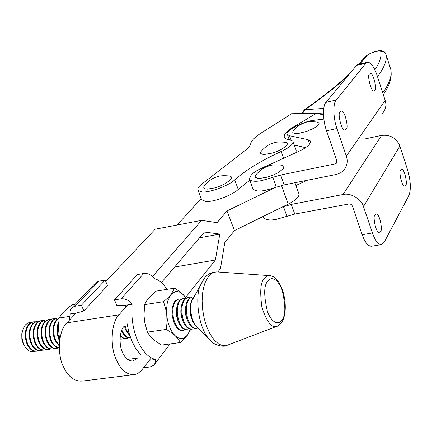 <?xml version="1.0" encoding="UTF-8"?>
<svg xmlns="http://www.w3.org/2000/svg" width="432" height="432" viewBox="0 0 432 432"><rect width="100%" height="100%" fill="white"/><g stroke="black" fill="none" stroke-linecap="round" stroke-linejoin="round"><path stroke-width="0.65" d="M249.777 180.241L238.248 189.4C232.61 195.259 212.112 202.684 205.594 201.371L201.679 199.784L201.415 199.103M201.928 191.894C208.429 193.115 228.982 185.668 234.673 179.89C246.019 169.943 261.533 160.466 281.216 151.465C289.597 147.544 293.495 144.11 292.923 141.161L289.543 139.779L286.335 139.093L284.423 137.711C283.354 134.579 286.816 130.75 294.802 126.225L316.591 113.162L291.519 113.746L262.602 132.111C255.398 136.55 251.435 140.4 250.722 143.667C250.355 145.562 248.476 147.836 245.09 150.498L201.722 184.172C198.531 186.602 197.3 188.671 198.029 190.382L201.928 191.894M292.923 141.161L296.163 150.309L296.023 152.609M294.986 126.749L294.802 126.225M316.591 113.162L323.509 115.004M304.636 181.472L305.257 180.673M263.839 166.228L266.42 166.066M303.912 148.689L305.505 147.631M123.952 326.479C119.567 330.593 118.73 344.86 122.51 352.388C125.215 358.441 128.785 361.292 133.223 360.947L137.484 358.09L127.575 359.397M76.124 313.033L66.89 322.828C58.741 329.692 56.732 354.1 63.504 366.854C68.245 376.963 74.601 381.694 82.577 381.046L134.789 374.555C127.181 375.149 121.041 370.251 116.365 359.861C109.706 346.734 111.278 321.759 118.967 314.831L127.651 304.906M274.655 187.807L226.973 210.946L234.468 230.575L224.791 242.644L220.466 268.585L217.836 271.982M151.319 357.836L140.983 370.991L137.819 373.432L134.789 374.555M152.507 276.485L201.625 220.342L155.131 229.225L105.791 281.567M185.706 297.378L215.374 260.026L219.802 234.085L204.428 232.043L161.347 282.598M174.609 267.03L215.374 260.026M199.519 237.8L219.802 234.085M234.468 230.575L288.23 204.088C292.966 201.712 296.233 199.352 298.021 197.008L298.917 195.318L299.009 194.022L294.937 182.736M201.625 220.342L217.08 222.674L226.973 210.946M177.093 225.029L201.204 198.563M382.525 113.395C385.771 109.366 386.645 105.03 385.16 100.391L377.12 75.47C374.107 66.625 370.845 62.208 367.33 62.219L365.969 63.191L336.231 99.992C332.851 102.902 333.202 118.616 336.944 128.504L346.329 156.13C348.062 161.271 347.166 166.023 343.629 170.386L340.637 172.784L336.658 174.388L284.218 184.874L280.66 175.03L262.321 180.441C256.181 181.807 251.915 181.516 249.518 179.555C249.448 175.597 253.719 171.72 262.343 167.918L298.582 151.448C307.141 147.415 311.067 143.921 310.37 140.962L308 139.676L289.553 135.729L287.442 134.59C283.549 132.565 300.051 122.645 311.72 120.571L323.854 119.092M340.232 111.861C337.025 111.618 341.685 132.484 345.206 129.73L346.043 129.103C349.207 129.173 344.498 108.508 341.021 111.289L340.232 111.861M369.544 74.191C366.725 73.775 371.212 93.231 374.107 90.655L374.738 90.18C377.519 90.445 373 71.161 370.143 73.753L369.544 74.191M249.518 179.555L253.103 189.205C255.517 191.236 259.789 191.576 265.923 190.237L276.361 187.18L272.786 177.352M284.218 184.874L276.361 187.18M253.103 189.205L252.806 188.411M305.564 147.647L294.311 145.071M367.33 62.219L357.82 64.546L356.432 65.524L325.96 102.379C322.504 105.289 322.79 120.949 326.554 130.783L336.944 128.504M280.66 175.03L335.156 163.885L336.371 163.237L336.857 160.817L326.554 130.783M380.489 231.277C383.065 230.893 379.393 211.993 376.024 214.186L375.025 215.071C372.416 215.303 376.045 234.387 379.458 232.222L380.489 231.277M405.616 185.22C407.916 185.069 404.276 167.341 401.468 169.43L400.707 170.111C398.374 170.127 401.987 188.017 404.827 185.944L405.616 185.22M263.407 216.961L263.725 217.82C266.204 220.055 270.497 220.541 276.599 219.278L294.77 214.072L291.276 204.395L342.981 194.54C350.352 192.461 361.606 199.06 363.474 206.577L372.433 232.945C375.187 240.77 378.281 244.642 381.704 244.561L384.188 242.249L408.942 195.453C411.172 189.41 410.729 180.9 407.603 169.911L399.886 146.005C396.338 138.046 390.236 134.514 381.591 135.405L365.11 138.91M307.201 180.284L295.931 185.501M281.756 207.279L291.276 204.395M372.433 232.945L362.205 234.706C364.975 242.487 368.107 246.337 371.596 246.24L381.704 244.561M362.205 234.706L352.355 205.988L351.535 204.768L350.411 204.104L348.948 203.99L294.77 214.072M197.343 327.121L195.874 325.631C190.415 319.459 189.653 305.008 191.921 300.753L200.27 285.601C195.502 294.446 197.219 325.62 208.742 338.661L211.324 341.35M193.693 297.535L192.942 298.355C190.701 301.471 189.821 305.996 190.285 311.947L190.89 315.76L192.877 321.613L195.005 325.037L197.446 327.224M190.355 305.554L190.021 312.26L190.507 315.301L192.467 320.711M194.006 296.962L192.062 296.941L189.151 298.949C185.679 304.63 185.447 311.92 188.46 320.809C190.89 326.338 193.763 328.876 197.068 328.428M191.975 296.962L188.406 299.063C184.928 304.749 184.691 312.034 187.704 320.922C190.139 326.446 193.007 328.984 196.317 328.536L196.387 328.52M185.771 306.439C184.955 310.797 185.382 315.171 187.056 319.561L187.823 321.203M189.788 297.74L187.558 297.648L184.631 299.651C181.132 305.332 180.889 312.606 183.902 321.478C186.338 326.992 189.221 329.524 192.542 329.071M187.477 297.664L183.886 299.77C180.382 305.446 180.139 312.719 183.152 321.586C185.587 327.1 188.471 329.627 191.797 329.173L191.862 329.162M181.202 307.33C180.436 311.634 180.873 315.932 182.52 320.225L183.195 321.689M185.296 298.436L183.076 298.35L180.128 300.359C176.607 306.023 176.353 313.286 179.366 322.137C181.807 327.64 184.696 330.167 188.039 329.708M182.995 298.366L179.388 300.472C175.862 306.142 175.603 313.4 178.616 322.245C181.057 327.748 183.951 330.269 187.294 329.816L187.358 329.8M176.661 308.221C175.937 312.471 176.386 316.694 178 320.89L178.583 322.164M180.824 299.128L178.61 299.052L175.646 301.055C172.098 306.72 171.833 313.967 174.847 322.796C177.293 328.288 180.193 330.804 183.551 330.345M178.529 299.068L174.906 301.169C171.353 306.833 171.083 314.08 174.101 322.909C176.548 328.396 179.453 330.907 182.812 330.453L182.871 330.437M124.934 325.328L126.371 329.875L129.578 334.908M124.357 326.009L125.658 329.983L129.913 335.945M124.335 326.036L124.551 326.781M121.851 329.978L122.067 330.507C124.384 335.524 127.219 337.981 130.583 337.873M121.484 330.896C123.973 336.047 126.949 338.375 130.421 337.889L130.448 337.883M120.355 335.416C122.44 337.824 124.616 338.818 126.873 338.391L128.277 337.867M120.253 336.182L123.179 338.213L126.193 338.488M120.047 338.861L122.634 338.996L124.033 338.472M120.037 339.125L121.954 339.088M58.558 323.719C57.056 328.995 57.407 334.298 59.621 339.622L59.729 339.865M58.703 321.786C56.327 327.386 56.408 333.364 58.952 339.719L59.589 341.005M59.13 318.092L57.251 319.529C53.087 325.01 52.531 331.9 55.588 340.211L59.297 345.395M59.233 317.86L56.592 319.631C52.423 325.107 51.867 332.003 54.923 340.308L59.287 346M58.676 318.092L56.657 318.168L53.26 320.155C49.081 325.625 48.514 332.505 51.57 340.799C53.59 345.022 56.165 347.36 59.303 347.819M56.003 318.271L52.607 320.258C48.416 325.723 47.849 332.608 50.911 340.897C53.114 345.46 55.917 347.809 59.303 347.944M54.713 318.713L52.699 318.789L49.291 320.771C45.085 326.236 44.512 333.104 47.574 341.383C50.112 346.513 53.282 348.818 57.078 348.3L58.363 347.879M52.045 318.892L48.632 320.873C44.426 326.338 43.853 333.207 46.91 341.48C49.453 346.61 52.623 348.916 56.425 348.392M50.76 319.329L48.751 319.405L45.333 321.392C41.11 326.846 40.527 333.704 43.589 341.966C46.132 347.085 49.307 349.385 53.114 348.862L54.394 348.446M48.103 319.507L44.68 321.494C40.451 326.948 39.868 333.806 42.93 342.063C45.473 347.177 48.654 349.477 52.461 348.953M46.823 319.939L44.825 320.02L41.391 322.007C37.147 327.456 36.558 334.303 39.62 342.544C42.163 347.652 45.349 349.947 49.172 349.423L50.436 349.007M44.177 320.123L40.738 322.11C36.493 327.559 35.905 334.4 38.966 342.641C41.51 347.749 44.696 350.039 48.519 349.515M42.903 320.549L40.91 320.636L37.465 322.618C33.205 328.061 32.605 334.897 35.667 343.121C38.216 348.219 41.407 350.503 45.241 349.979L46.499 349.574M40.262 320.738L36.817 322.72C32.551 328.163 31.952 334.994 35.014 343.219C37.562 348.311 40.754 350.6 44.588 350.071M38.999 321.16L37.012 321.246L33.55 323.228C29.273 328.666 28.663 335.491 31.725 343.699C34.279 348.786 37.476 351.065 41.321 350.536L42.579 350.136M36.369 321.349L32.908 323.33C28.625 328.768 28.015 335.588 31.077 343.791C33.631 348.878 36.828 351.157 40.678 350.627M35.111 321.764L33.124 321.856L29.657 323.838C25.358 329.27 24.743 336.08 27.805 344.272C30.359 349.348 33.566 351.621 37.422 351.092L38.669 350.692M33.14 321.851L29.014 323.935C24.71 329.368 24.095 336.177 27.157 344.363C29.711 349.439 32.918 351.713 36.779 351.178M34.717 351.238C30.553 352.609 27 350.552 24.057 345.071L23.938 344.817C22.21 340.918 21.638 336.803 22.216 332.467L23.269 328.487L25.434 324.875L27.967 322.936L31.174 322.396M24.192 345.449L22.372 341.512L21.848 339.26L21.784 333.709L22.405 331.123M69.649 316.381L59.141 318.028L58.46 328.099L59.038 334.816L59.854 339.001M75.2 304.241L71.874 304.776L63.952 311.596L61.155 314.879L59.141 318.028M81.389 305.235L83.878 310.9L107.509 285.59L105.16 280.098L81.389 305.235L74.995 306.261L71.998 307.589C70.227 309.258 69.611 311.391 70.141 313.978L69.358 320.209M83.878 310.9L76.718 312.995M105.16 280.098L98.944 281.162L96.017 282.485L95.202 283.333M76.793 312.925L70.141 313.978M143.624 367.772L150.088 366.952L153.862 365.197L154.429 364.543L155.45 362.156L155.439 359.5L149.429 360.277M167.065 289.348C163.604 284.261 160.051 280.913 156.416 279.299L154.316 278.602C151.432 274.801 147.911 273.094 143.759 273.483L137.306 274.59L114.475 299.9L116.942 305.672L125.064 305.311L132.073 304.204L132.008 307.541C131.404 319.043 133.213 329.94 137.435 340.227C141.858 350.217 147.296 356.454 153.743 358.933L155.439 359.494M140.395 354.429L135.718 348.462L131.825 341.015L128.86 332.429L126.949 322.969M125.064 305.311L126.031 306.752M132.073 304.204C129.055 300.262 125.404 298.469 121.122 298.831L114.475 299.9M186.143 297.977L181.451 292.918L174.712 288.106L156.119 291.119L148.689 298.085L146.248 301.433L144.65 304.636L144.013 315.117L144.704 322.105L147.382 332.138L149.645 335.567L154.699 340.54L161.59 345.087L180.387 342.522L187.564 335.075L190.739 329.27M190.166 307.773L190.053 307.336M167.675 298.048L163.539 301.676L165.564 308.313L166.768 315.241L166.568 309.02L167.249 303.232L167.908 300.634L170.98 294.532L167.675 298.048M190.345 329.233L187.564 335.075L183.379 338.299L181.796 338.602L178.513 337.986L175.252 335.772L178.286 339.142L180.387 342.522M174.712 288.106L170.98 294.532L175.279 291.622L176.866 291.438L180.122 292.27L183.298 294.619L186.003 298.037M190.042 307.417L190.161 307.859M175.252 335.772L173.702 334.103C170.559 330.145 168.394 324.907 167.2 318.379L166.768 315.241L167 322.342L166.379 329.411L171.212 332.51L175.252 335.772M163.539 301.676L144.65 304.636M147.382 332.138L166.379 329.411M229.473 175.991L231.298 176.855L231.568 177.649L230.504 179.755L225.283 183.611L220.158 186.052L214.623 187.942L207.446 189.124L205.74 189.011L203.758 188.039L203.882 186.257C208.472 180.927 212.841 177.8 216.994 176.877C219.429 175.721 223.592 175.424 229.473 175.991L229.349 175.97M204.552 185.35L204.827 184.999M255.571 175.262C259.767 170.332 264.103 167.27 268.58 166.077C271.247 164.83 275.621 164.533 281.696 165.191L283.538 165.98L283.954 166.763L283.127 168.869L278.078 172.751L272.916 175.235L267.23 177.174L259.659 178.427L257.801 178.335L255.517 177.39L255.177 176.58L255.577 175.3M255.874 174.857L256.608 173.945M260.809 151.789C264.681 147.172 268.839 144.266 273.283 143.068C275.432 141.955 279.553 141.718 285.649 142.355L287.123 142.96L287.523 143.635L286.762 145.503L282.042 149.024L277.204 151.319L271.863 153.149L264.746 154.418L262.985 154.381L260.82 153.603L260.485 152.901L260.815 151.821M261.139 151.346L261.646 150.709M292.993 131.031C298.82 124.659 300.235 124.826 303.178 123.363C305.278 121.813 310.009 121.376 317.358 122.051L319.07 123.131L319.027 123.919L317.434 125.906L314.048 128.174L306.801 131.339L299.241 133.256L295.353 133.483L293.096 132.824L292.696 132.192L292.999 131.074M293.231 130.718L293.76 130.059M303.82 113.459L303.885 111.591L305.122 109.685L304.123 110.009M320.717 114.253L323.476 114.086M238.248 189.4L234.673 179.89M283.646 158.236L281.216 151.465M118.967 314.831L66.89 322.828M281.502 185.512L288.23 204.088M346.329 156.13L385.16 100.391M291.087 140.049L289.553 135.729M309.582 144.212L308 139.676M365.969 63.191L356.432 65.524M325.96 102.379L336.231 99.992M335.156 163.885L336.976 161.32M399.886 146.005L363.474 206.577M342.981 194.54L381.591 135.405M286.967 216.308L283.451 206.653M282.101 319.712C285.752 315.355 285.725 305.365 282.015 289.742C276.653 276.183 269.644 277.398 267.629 281.367C263.741 285.514 263.72 295.709 267.554 311.953C273.224 325.863 280.238 323.795 282.101 319.712M269.698 275.638L266.69 276.291L264.071 278.802C260.518 282.253 259.805 291.794 261.922 307.427C267.17 322.893 272.446 329.076 277.754 325.982L281.734 322.277M277.754 325.982L225.882 345.794L222.388 345.605L218.452 343.829L214.299 340.119L210.271 334.39L206.766 326.9L204.147 318.292L202.603 309.388L202.117 300.98L202.527 293.609L203.585 287.523L205.054 282.739L208.462 276.491C210.411 273.645 213.289 272.128 217.107 271.928L269.449 275.621C282.593 276.178 289.84 308.518 282.128 321.646M203.58 279.191L200.27 285.601L204.644 277.803C208.084 273.753 212.236 271.798 217.107 271.928M74.995 306.261L98.944 281.162M121.122 298.831L143.759 273.483M377.492 76.631L378.081 75.859C384.561 67.111 387.169 59.87 385.916 54.14L385.868 53.995M359.84 64.055L367.146 55.474C368.809 53.114 380.732 49.691 380.732 51.581C383.206 51.035 384.934 51.889 385.916 54.14L390.776 69.412C392.132 75.449 389.642 82.993 383.303 92.043L382.725 92.837M380.732 51.581C381.704 56.489 379.755 62.554 374.89 69.763M367.114 55.512L364.878 57.143M317.412 113.378L323.465 112.995M323.768 108.432L305.122 109.685C322.493 97.448 336.674 86.27 347.652 76.14M198.029 190.382L201.679 199.784M289.273 139.752L287.442 134.59M336.388 163.22L336.76 162.697M263.725 217.82L263.207 216.416M226.93 345.578C224.489 347.069 214.142 346.372 208.742 338.661L195.874 325.631M190.285 311.947L190.021 312.26M190.89 315.76L190.507 315.301M192.062 296.941L191.317 297.059M187.558 297.648L186.818 297.761M183.076 298.35L182.336 298.463M178.61 299.052L177.871 299.165M33.124 321.856L32.486 321.953M22.216 332.467L21.784 333.715M24.057 345.071L23.258 343.807M71.998 307.589L96.017 282.485M170.089 343.926L154.786 363.992M358.771 64.314L365.477 56.392C369.301 53.158 382.644 47.072 385.684 53.568M383.33 94.711C389.119 86.351 391.705 78.759 391.095 71.928M350.136 73.143C338.818 84.073 323.476 96.363 304.106 110.02L302.276 113.497"/></g></svg>
